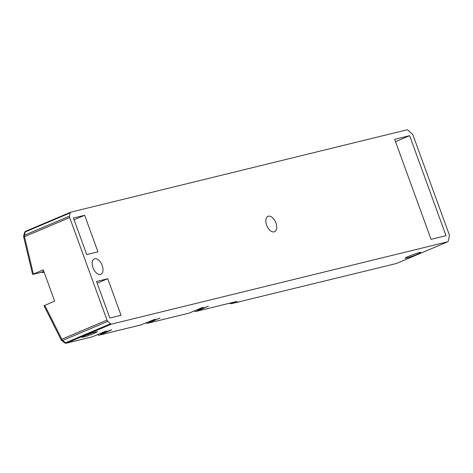 <?xml version="1.0" encoding="UTF-8"?>
<svg xmlns="http://www.w3.org/2000/svg" width="473" height="473" viewBox="0 0 473 473"><rect width="100%" height="100%" fill="white"/><g stroke="black" fill="none" stroke-linecap="round" stroke-linejoin="round"><path stroke-width="0.71" d="M417.6 254.167A8.36 0.627 -20 0 1 409.512 257.152A8.36 0.627 -20 0 1 405.125 258.157A8.36 0.627 -20 0 1 408.365 256.431A8.36 0.627 -20 0 1 416.459 253.445A8.36 0.627 -20 0 1 420.84 252.44A8.36 0.627 -20 0 1 417.6 254.167M92.483 336.77L66.61 343.108A1.993 1.638 76.2 0 1 66.403 343.179L92.282 336.841A1.993 1.638 76.2 0 0 92.483 336.77L104.852 331.538L106.614 331.106L100.501 333.696L103.8 332.886L109.913 330.296L111.669 329.87L99.3 335.103A1.993 1.638 76.2 0 1 99.094 335.168A1.993 1.638 76.2 0 1 98.142 335.067A1.993 1.638 76.2 0 1 97.556 334.624M99.094 335.168L140.652 324.992A1.993 1.638 76.2 0 0 140.859 324.921L154.984 319.257L148.871 321.847L152.17 321.037L160.04 318.022L147.671 323.254A1.993 1.638 76.2 0 1 147.47 323.325A1.993 1.638 76.2 0 1 146.512 323.219A1.993 1.638 76.2 0 1 145.926 322.781M147.47 323.325L189.023 313.144A1.993 1.638 76.2 0 0 189.23 313.079L201.628 307.828L203.384 307.403L197.247 309.998L200.546 309.188L208.445 306.161L196.047 311.405A1.993 1.638 76.2 0 1 195.84 311.476A1.993 1.638 76.2 0 1 194.888 311.37A1.993 1.638 76.2 0 1 194.297 310.932M111.474 324.123A1.993 1.123 -112.9 0 1 111.001 324.088A1.993 1.123 -112.9 0 1 110.499 323.769L65.635 342.754A1.993 1.123 67.1 0 0 66.137 343.067A1.993 1.123 67.1 0 0 66.61 343.108L111.474 324.123L447.736 241.768L396.238 263.562L237.641 302.152M85.152 335.594L93.246 332.608L97.627 331.603L94.387 333.329L86.293 336.315L81.912 337.32L85.152 335.594M110.499 323.769L107.803 321.35A1.993 1.123 -112.9 0 1 107.347 320.806A1.993 1.123 -112.9 0 1 107.004 320.109L69.673 217.55A1.993 1.123 -112.9 0 1 69.496 216.817A1.993 1.123 -112.9 0 1 69.513 216.149L70.152 212.921A1.993 1.123 -112.9 0 1 70.359 212.424A1.993 1.123 -112.9 0 1 70.631 212.211A1.993 1.123 -112.9 0 1 70.731 212.182L406.993 129.821A1.993 1.123 -112.9 0 1 407.466 129.862A1.993 1.123 -112.9 0 1 407.968 130.181L412.267 134.036A1.993 1.123 -112.9 0 1 412.722 134.58A1.993 1.123 -112.9 0 1 413.065 135.272L449.173 234.478A1.993 1.123 -112.9 0 1 449.35 235.211A1.993 1.123 -112.9 0 1 449.332 235.873L448.315 241.029A1.993 1.123 -112.9 0 1 448.108 241.52A1.993 1.123 67.1 0 1 447.836 241.733A1.993 1.123 67.1 0 1 447.736 241.768M236.187 301.579L196.047 311.405M236.884 301.402L231.764 303.571A1.993 1.638 76.2 0 1 231.557 303.642L239.031 301.809A1.993 1.638 76.2 0 0 239.237 301.744L231.764 303.571A1.993 1.123 -112.9 0 1 230.789 303.217A1.993 1.123 -112.9 0 1 230.552 302.974M229.736 303.175A1.993 1.993 0 0 0 231.557 303.642A1.993 1.638 76.2 0 1 231.196 303.678M239.237 301.744L237.724 302.383M396.238 263.562L396.605 263.313L396.238 263.562M107.738 278.709L121.047 315.278L109.837 318.022L96.527 281.453L107.738 278.709L97.154 283.185M84.649 215.274L97.958 251.843L86.748 254.586L73.439 218.023L84.649 215.274L74.066 219.756M92.956 267.7A8.36 4.712 -112.9 0 1 94.31 258.867A8.36 4.712 -112.9 0 1 102.192 265.436A8.36 4.712 -112.9 0 1 100.832 274.269A8.36 4.712 -112.9 0 1 92.956 267.7M394.671 139.346L409.624 135.68L446.021 235.684L431.069 239.344L394.671 139.346M266.654 225.154A8.36 4.712 -112.9 0 1 268.014 216.327A8.36 4.712 -112.9 0 1 275.889 222.895A8.36 4.712 -112.9 0 1 274.529 231.729A8.36 4.712 -112.9 0 1 266.654 225.154M32.956 274.375L41.092 272.383L44.231 272.519M32.625 274.375L43.25 269.823L54.655 301.165L44.036 305.718M409.624 135.68L395.511 141.652M107.004 320.109L61.815 339.23A1.993 0.302 153.3 0 0 61.147 339.785A1.993 0.302 153.3 0 0 61.135 339.856A1.993 1.993 0 0 0 61.715 340.548A1.993 0.934 127.1 0 0 61.768 340.584L62.619 340.471L65.635 342.754L64.671 342.783M70.152 212.921L25.288 231.9L24.631 232.485L23.674 235.856A1.993 1.147 -164.1 0 0 23.662 235.891M69.513 216.149L24.33 235.27A1.993 1.123 67.1 0 0 24.312 235.938A1.993 1.123 67.1 0 0 24.49 236.671L23.65 236.861L32.596 274.399M70.631 212.211L25.773 231.196A1.993 1.123 -112.9 0 0 25.495 231.409A1.993 1.123 -112.9 0 0 25.288 231.9L24.33 235.27A1.993 1.147 -164.1 0 0 23.674 235.856A1.993 1.993 0 0 0 23.65 236.861M140.859 324.921L99.3 335.103M189.23 313.079L147.671 323.254M70.542 212.259L25.867 231.167A1.993 1.123 -112.9 0 0 25.773 231.196A1.993 1.993 0 0 0 24.631 232.485M41.092 272.383L43.77 271.248M33.382 273.997L24.49 236.671L69.673 217.55M107.803 321.35L62.619 340.471A1.993 1.123 -112.9 0 1 62.158 339.927A1.993 1.123 -112.9 0 1 61.815 339.23L44.793 305.339M195.84 311.476L236.535 301.508M396.333 263.526L447.836 241.733M61.715 340.548L64.73 342.83A1.993 1.993 0 0 0 66.403 343.179M44.019 305.771L61.135 339.856"/></g></svg>
